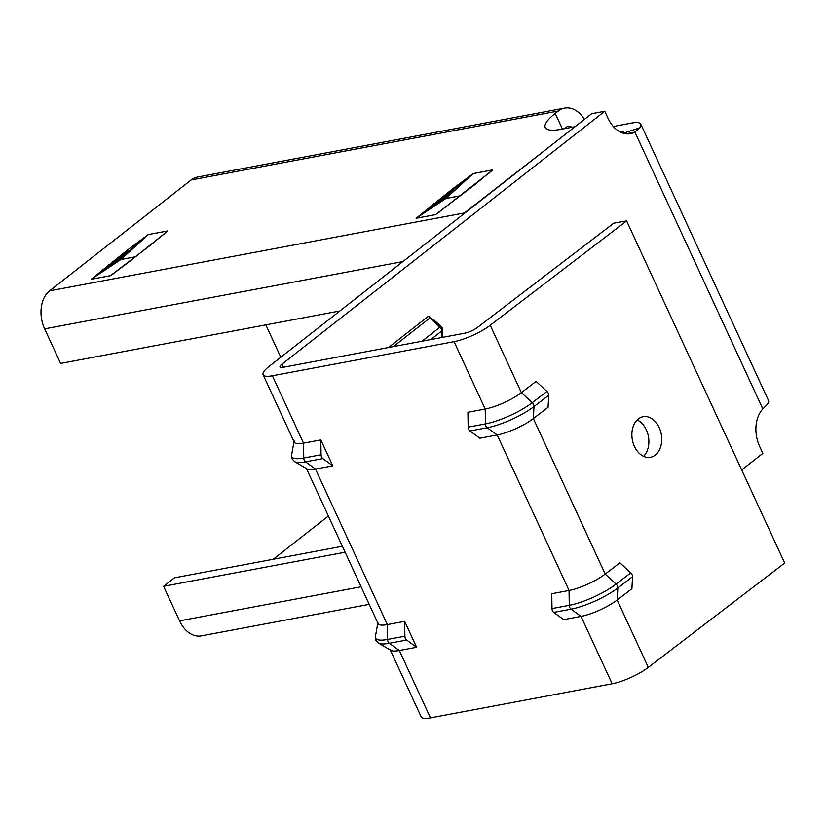 <?xml version="1.0" encoding="UTF-8"?>
<svg xmlns="http://www.w3.org/2000/svg" width="826" height="826" viewBox="0 0 826 826"><rect width="100%" height="100%" fill="white"/><g stroke="black" fill="none" stroke-linecap="round" stroke-linejoin="round"><path stroke-width="1.24" d="M536.084 381.395L521.371 392.66A28.456 6.949 -24.8 0 1 485.213 409.046L467.919 412.288L485.213 409.046A28.456 6.949 -24.8 0 0 521.371 392.66L536.084 381.395L546.946 391.431A3.923 2.571 52.6 0 1 548.288 393.269A3.923 2.571 52.6 0 1 548.722 395.272L548.061 407.311L533.348 418.575L548.061 407.311M551.758 593.718L551.995 608.566L569.279 605.324L569.042 590.466L551.758 593.718L569.042 590.466A28.456 6.949 -24.8 0 0 605.2 574.08L619.913 562.826L605.2 574.08A28.456 6.949 -24.8 0 1 569.042 590.466L497.19 434.961A28.456 6.949 -24.8 0 0 533.348 418.575A28.456 6.949 155.2 0 1 497.19 434.961L479.896 438.203L497.19 434.961L487.216 427.734L469.932 430.976L479.896 438.203M467.919 412.288L468.166 427.145L485.451 423.893A36.819 8.983 -24.8 0 0 532.233 402.696L546.946 391.431M469.932 430.976A3.923 2.736 -100.6 0 1 468.166 427.145M619.913 562.826L630.775 572.862A3.923 2.571 52.6 0 1 632.117 574.7A3.923 2.571 52.6 0 1 632.551 576.693L631.89 588.742L617.177 599.996L631.89 588.742M390.295 650.01L421.188 716.865A28.456 6.949 -24.8 0 0 430.47 717.887L612.149 683.773L581.019 616.382A28.456 6.949 -24.8 0 0 617.177 599.996A28.456 6.949 155.2 0 1 581.019 616.382L563.724 619.634L581.019 616.382L571.055 609.154L553.761 612.396L563.724 619.634M553.761 612.396A3.923 2.736 -100.6 0 1 551.995 608.566M321.056 454.765A3.923 2.736 79.4 0 0 321.562 456.985A3.923 2.736 79.4 0 0 322.832 458.606L332.795 465.833L320.818 439.917L321.056 454.765L303.772 458.017A3.923 2.736 -100.6 0 0 304.267 460.227A3.923 2.736 -100.6 0 0 305.537 461.848L315.501 469.085L332.795 465.833L320.818 439.917L303.524 443.159L320.818 439.917M294.118 440.908A28.456 6.949 -24.8 0 0 294.242 442.137A28.456 6.949 -24.8 0 0 303.524 443.159L303.772 458.017A36.819 8.983 -24.8 0 1 291.599 455.095L292.043 458.884L294.634 461.672A36.819 8.983 155.2 0 0 305.537 461.848L322.832 458.606M294.634 461.672L307.076 468.941A28.456 6.949 -24.8 0 0 315.501 469.085A28.456 6.949 155.2 0 1 306.219 468.053M404.885 636.196A3.923 2.736 79.4 0 0 405.39 638.405A3.923 2.736 79.4 0 0 406.66 640.026L416.624 647.264L404.647 621.338L404.885 636.196L387.6 639.438A3.923 2.736 -100.6 0 0 388.096 641.657A3.923 2.736 -100.6 0 0 389.366 643.268L399.33 650.506L416.624 647.264L404.647 621.338L387.363 624.59L404.647 621.338M406.66 640.026L389.366 643.268A36.819 8.983 155.2 0 1 378.463 643.093L390.905 650.372A28.456 6.949 -24.8 0 0 399.33 650.506A28.456 6.949 155.2 0 1 390.048 649.473M377.947 622.329A28.456 6.949 -24.8 0 0 378.071 623.558A28.456 6.949 -24.8 0 0 387.363 624.59L387.6 639.438A36.819 8.983 -24.8 0 1 375.427 636.526L375.871 640.305L378.463 643.093M659.169 427.548A20.609 14.723 80.1 0 0 643.268 416.696A20.609 14.723 80.1 0 0 634.451 446.463A20.609 14.723 80.1 0 0 650.351 457.305A20.609 14.723 80.1 0 0 659.169 427.548M637.207 419.918A20.609 14.723 -99.9 0 1 646.314 429.788A20.609 14.723 -99.9 0 1 643.568 456.324M762.821 408.942L634.905 132.108L639.623 127.865A28.456 6.949 -24.8 0 0 640.78 124.127L768.521 400.579A28.456 6.949 155.2 0 1 767.364 404.317L762.821 408.942A29.437 20.526 -100.6 0 0 759.662 446.463L762.852 453.381L741.696 469.953M263.102 374.746L294.242 442.137A28.456 6.949 -24.8 0 0 303.524 443.159L272.394 375.778A28.456 6.949 155.2 0 1 263.102 374.746A28.456 6.949 155.2 0 1 268.884 366.579L591.633 113.73L604.777 111.262L282.027 364.111A9.809 2.395 155.2 0 0 280.035 366.93A9.809 2.395 155.2 0 0 283.235 367.281L464.914 333.167A9.809 2.395 155.2 0 0 477.387 327.509L613.77 223.165L626.624 220.914L784.7 563.033L648.307 667.387L617.177 599.996L617.838 587.947A36.819 8.983 155.2 0 1 571.055 609.154A3.923 2.736 -100.6 0 1 569.279 605.324A36.819 8.983 -24.8 0 0 616.062 584.116L630.775 572.862M625.85 133.812L634.905 132.108A29.437 20.526 -100.6 0 1 630.517 133.698A29.437 20.526 -100.6 0 1 607.967 118.17L604.777 111.262M388.509 347.519L428.518 316.162A3.923 2.643 51.9 0 0 429.871 318L433.784 319.868L441.208 326.59A3.923 0.723 -47.9 0 0 439.99 327.148L429.871 318L393.352 346.6M306.467 468.59L378.071 623.558A28.456 6.949 -24.8 0 0 387.363 624.59L315.501 469.085L332.795 465.833M548.722 395.272L534.009 406.526A3.923 2.571 -127.4 0 0 533.575 404.534A3.923 2.571 -127.4 0 0 532.233 402.696L521.371 392.66L490.231 325.268L626.624 220.914M490.231 325.268A28.456 6.949 155.2 0 1 454.073 341.654L272.394 375.778M612.149 683.773A28.456 6.949 -24.8 0 0 648.307 667.387M430.47 717.887L399.33 650.506L416.624 647.264M280.799 357.245L265.848 324.876M619.779 131.757L620.646 131.592L621.018 132.377M613.336 126.512L631.487 123.095A28.456 6.949 -24.8 0 1 640.78 124.127M623.403 133.285L623.454 133.234A9.809 2.395 -24.8 0 0 623.857 131.943A9.809 2.395 -24.8 0 0 620.646 131.592M639.623 127.865L623.454 133.234M339.868 310.968L60.608 363.419L44.635 328.862A28.456 19.845 -100.6 0 1 49.612 290.845L191.126 179.975A28.456 19.845 -100.6 0 1 197.445 177.063L564.612 108.113A28.456 19.845 79.4 0 0 558.283 111.025L555.217 113.43L562.444 129.073M584.416 119.388A28.456 19.845 79.4 0 0 564.612 108.113M571.974 127.276A9.809 6.845 79.4 0 0 568.051 126.43A9.809 6.845 79.4 0 0 565.872 127.441L564.22 128.732M574.535 127.132L464.491 212.932A28.456 19.845 79.4 0 0 462.064 215.235M555.217 113.43A49.064 11.977 155.2 0 0 545.243 127.524A49.064 11.977 155.2 0 0 561.257 129.29L574.39 126.822M149.919 245.621L110.498 275.678L91.139 279.312L127.793 249.772L148.226 234.584L167.595 230.95L149.919 245.621A0.981 0.661 -128.1 0 0 149.578 245.89M460.536 195.772L445.834 198.539A0.981 0.671 56.4 0 1 444.77 197.775L453.866 189.474A0.981 0.661 -128.1 0 0 452.782 188.741L473.215 173.553L492.575 169.919L474.909 184.59A0.981 0.661 -128.1 0 0 474.558 184.859M474.909 184.59L435.478 214.646L416.118 218.281L452.782 188.741M328.387 516.043L273.21 559.264M369.201 604.353L201.368 635.875A28.456 19.845 -100.6 0 1 179.562 620.863L163.6 586.305L174.441 577.818L342.367 546.275M163.6 586.305L345.113 552.222M135.547 256.803L120.844 259.56A0.981 0.671 56.4 0 1 119.791 258.806L148.195 234.615L120.916 259.509L135.619 256.752M164.198 234.047L163.445 234.76M108.805 264.65A0.981 0.661 -128.1 0 1 109.899 265.383L119.791 258.806A0.981 0.65 47.6 0 0 120.916 259.509A0.981 0.681 79.4 0 1 120.844 259.56L91.17 279.291L128.887 250.505A0.981 0.661 -128.1 0 0 127.793 249.772M114.608 272.921L113.162 273.902M130.931 260.489A0.981 0.661 -128.1 0 0 130.725 260.582L111.5 275.058M433.795 203.619A0.981 0.661 -128.1 0 1 434.879 204.352L444.77 197.775A0.981 0.65 47.6 0 0 445.895 198.477A0.981 0.681 79.4 0 0 445.895 198.477A0.981 0.681 79.4 0 1 445.834 198.539L416.159 218.26L434.879 204.352L473.184 173.584L445.895 198.477L460.609 195.721M489.178 173.016L488.434 173.728M439.597 211.89L438.152 212.871M454.073 341.654L485.213 409.046L485.451 423.893A3.923 2.736 -100.6 0 0 487.216 427.734A36.819 8.983 155.2 0 0 534.009 406.526L533.348 418.575L605.2 574.08L616.062 584.116A3.923 2.571 -127.4 0 1 617.404 585.954A3.923 2.571 -127.4 0 1 617.838 587.947L632.551 576.693M428.518 316.162L438.317 323.968M442.24 333.632L442.932 337.287M283.473 367.24L282.027 364.111M441.332 337.597L441.765 330.978L430.8 339.569M422.034 341.221L439.99 327.148A3.923 2.643 -128.1 0 1 441.765 330.978A3.923 2.313 -176.3 0 0 442.499 329.75A3.923 3.923 0 0 0 441.208 326.59M558.283 111.025L191.126 179.975M49.612 290.845L464.491 212.932M402.912 261.574L44.635 328.862M179.562 620.863L361.076 586.78M167.595 230.95A0.981 0.681 79.4 0 0 167.554 230.981L148.195 234.615A0.981 0.681 -100.6 0 1 148.226 234.584M91.139 279.312A0.981 0.681 79.4 0 1 91.17 279.291L110.529 275.657A0.981 0.681 -100.6 0 0 110.498 275.678M492.575 169.919A0.981 0.681 79.4 0 0 492.544 169.95L473.184 173.584A0.981 0.681 -100.6 0 1 473.215 173.553M416.118 218.281A0.981 0.681 79.4 0 1 416.159 218.26L435.519 214.626A0.981 0.681 -100.6 0 0 435.478 214.646M293.994 441.6L291.599 455.095M377.823 623.031L375.427 636.526M441.993 337.473L442.499 329.75M166.449 232.085L130.725 260.582M491.429 171.054L436.489 214.027"/></g></svg>
